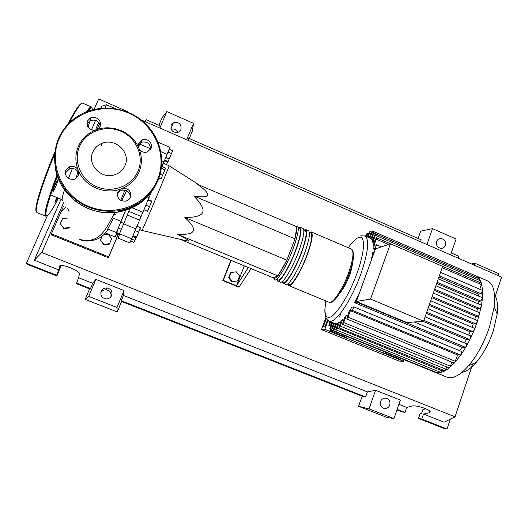 <?xml version="1.0" encoding="UTF-8"?>
<svg xmlns="http://www.w3.org/2000/svg" width="528" height="528" viewBox="0 0 528 528"><rect width="100%" height="100%" fill="white"/><g stroke="black" fill="none" stroke-linecap="round" stroke-linejoin="round"><path stroke-width="0.79" d="M125.591 210.349L120.853 222.13M169.138 165.719L169.138 165.818C169.244 166.716 143.966 227.02 142.177 230.155L141.973 230.472L139.709 229.541M186.364 240.761L189.09 241.111C189.532 240.669 185.559 238.372 177.157 234.214C195.974 235.495 198.541 229.918 184.859 217.483C195.327 217.529 201.28 215.813 202.719 212.329C204.098 208.824 201.089 203.346 193.677 195.908C211.094 198.825 212.388 194.971 197.551 184.338L296.776 226.723L295.02 238.894L193.677 195.908M237.679 280.929L232.465 281.655L229.178 277.451L231.119 272.527L236.326 271.814L239.6 276.012L237.679 280.929L232.465 281.655M231.911 281.906L228.637 277.715L229.178 277.451M228.637 277.715L230.571 272.811L231.119 272.527M244.325 265.841L236.524 285.793L223.271 280.394L222.823 280.612L230.848 260.271M231.158 260.396L223.271 280.394M222.823 280.612L238.663 287.067L239.164 286.876L251.071 268.627M248.351 267.498L236.524 285.793L239.164 286.876M295.02 238.894L286.889 260.172L277.939 275.926L273.108 277.728L180.088 239.303M277.939 275.926L177.157 234.214M286.889 260.172L184.859 217.483M169.204 149.233L172.616 150.711L171.468 153.536L168.076 161.509L164.683 160.057M165.752 157.489L169.191 158.968M168.029 152.051L171.468 153.536M161.357 168.247L164.914 169.772L165.568 168.082L162.05 166.577M158.882 178.088L161.014 178.992L164.914 169.772M160.116 174.187L162.624 175.256M145.906 205.161L149.51 206.666L151.78 201.069L148.236 199.584M148.045 200.039L151.635 201.544M143.959 209.774L147.543 211.266L149.51 206.666M132.99 235.712L136.514 237.158L138.679 232.036L140.468 227.693L136.963 226.248M135.148 230.584L138.679 232.036M132.673 236.458L136.158 237.884L136.514 237.158M130.614 241.025L133.98 242.398L135.953 237.805M131.472 238.993L134.871 240.379M166.531 164.604L167.871 161.423M164.419 160.69L167.607 162.056M162.868 164.446L169.983 147.312L158.083 142.217M139.55 220.103L127.274 215.021L119.486 233.825L131.67 238.801L151.133 192.588M127.274 215.021L128.779 211.352L141.088 216.454M129.802 208.837L128.779 211.352M119.757 233.937L131.571 238.762M131.492 238.946L129.796 242.933L118.061 238.154L119.678 234.115M142.89 212.263L132.172 207.808L142.89 212.263M161.324 168.32L162.914 164.465L161.753 163.964M273.445 277.596L274.712 279.82C277.061 281.879 286.48 266.356 292.756 249.678C297.719 236.128 299.323 228.254 297.568 226.07L297.376 225.971M309.362 232.333L311.335 231.95C313.315 234.227 311.857 242.134 306.966 255.664C300.775 272.316 291.139 287.687 288.526 285.523L287.687 283.945M276.593 279.279L277.946 279.833C280.249 281.833 289.318 266.983 295.31 251.011C300.056 238.029 301.567 230.479 299.838 228.36L299.567 228.241M283.219 283.331L285.773 284.387C288.334 286.532 297.924 271.128 304.135 254.47C309.038 240.94 310.523 233.039 308.59 230.776L308.286 230.65M282.183 281.589L283.477 282.117C285.879 284.156 295.027 269.366 300.993 253.407C305.705 240.431 307.157 232.868 305.349 230.716L303.831 230.063L305.837 229.601C307.732 231.845 306.214 239.738 301.29 253.275C295.066 269.94 285.523 285.371 283.015 283.246L282.203 281.596M277.682 281.048L280.249 282.104C282.704 284.209 292.208 268.745 298.452 252.074C303.389 238.537 304.933 230.65 303.085 228.426L302.795 228.301M298.379 227.74L300.326 227.245C302.128 229.456 300.557 237.329 295.607 250.879C289.344 267.551 279.886 283.048 277.484 280.962L276.718 279.332M287.76 283.892L288.988 284.401C291.496 286.473 300.722 271.742 306.656 255.796C311.342 242.827 312.741 235.25 310.847 233.059L310.55 232.934M494.525 294.835C497.257 298.742 498.142 305.138 497.178 314.021L493.304 330.858C489.007 343.424 483.311 353.932 476.223 362.366C470.996 368.339 466.217 371.679 461.908 372.385M486.77 280.533L488.077 281.101C493.574 284.368 495.607 292.928 494.188 306.775L489.436 327.235C484.169 342.573 477.253 355.37 468.692 365.62C459.789 375.639 452.417 379.434 446.582 377.005L435.527 372.517M474.606 275.345L477.008 276.395L479.516 278.962L481.477 283.338L482.618 290.902L482.42 298.432L481.351 306.174L477.187 322.06L475.794 323.849L473.24 324.007L429.079 305.382M352.433 263.201C352.275 266.396 351.278 270.527 349.444 275.603C346.467 283.411 343.286 289.232 339.9 293.06M371.27 260.436L372.728 252.688L374.266 252.179M482.354 290.367L482.618 290.902L481.067 293.733L478.454 294.089L478.559 296.083M478.454 294.089L438.893 277.101M375.164 249.718L373.124 248.846L373.184 245.243L375.203 239.686L376.563 237.778L481.305 283.087L481.338 284.592L479.767 289.252M373.996 243.019L372.893 242.543L372.471 240.913L374.339 235.805L375.679 233.904L479.411 278.863L478.87 282.031M372.834 239.917L371.052 238.656L372.867 233.68L374.194 231.799L476.989 276.382L477.022 277.827M373.184 232.954L372.088 232.478L369.937 238.055M370.517 299.066L390.443 243.791L375.467 248.886L356.341 301.508L407.002 322.562L423.581 321.222L370.517 299.066L356.341 301.508M390.443 243.791L442.622 266.363L423.581 321.222M482.005 297.614L482.42 298.432L480.863 301.019L478.408 301.316L436.689 283.463M480.975 305.072L481.351 306.174L479.82 308.504L477.404 308.748L434.287 290.387M479.266 312.675L479.576 314.068L478.104 316.127L475.649 316.331L431.739 297.713M476.956 320.384L477.187 322.06L474.19 330.125L472.91 331.63L470.191 331.749L426.32 313.335M474.071 328.159L474.19 330.125L470.6 338.217L469.438 339.438L466.481 339.511L422.809 321.281M470.606 335.96L470.6 338.217L466.336 346.309L465.333 347.246L462 347.259L459.677 350.711M466.481 339.511L464.6 342.949M470.191 331.749L468.666 335.122M473.24 324.007L472.032 327.261M475.649 316.331L474.758 319.414M477.404 308.748L476.824 311.599M333.643 322.984L331.419 330.185L332.594 328.469L334.475 323.334L335.524 323.763M336.607 323.473L334.627 328.885L333.439 330.607L335.59 323.578L337.676 323.908M339.273 322.265L337.141 328.106L335.927 329.842L338.012 322.978L339.273 322.265L340.355 322.714M342.514 319.585L340.151 326.053L338.923 327.815L340.989 320.978L342.514 319.585L343.616 320.034M346.454 315.091L343.735 322.549L342.487 324.324L344.593 317.354L346.454 315.091L347.576 315.553M466.495 343.768L466.336 346.309L461.281 354.354L460.449 355.001L457.618 354.955L350.394 310.695L348.031 317.189L346.764 318.991L349.021 311.586L351.899 307.164L353.846 306.893L461.749 351.569L461.281 354.354L454.72 362.69L454.014 363.013L346.784 318.998M462 347.259L354.552 302.663L359.066 294.004M478.408 301.316L478.157 303.824M400.64 358.314L400.297 359.297L385.282 353.199L385.631 352.216M340.58 314.2L339.544 317.024M347.12 336.567L346.764 337.557L331.366 331.307L331.729 330.31M372.088 232.478L372.247 231.073L370.94 232.94L369.191 237.732M381.407 246.866L376.484 244.748L374.114 245.527L376.563 237.778M371.758 239.448L374.194 231.799M372.893 242.543L375.679 233.904M368.148 237.283L369.91 231.535L368.617 233.389L367.323 236.927M435.131 371.95L434.894 372.253L437.6 372.933L333.452 330.614M328.37 320.753L328.726 320.958M331.795 322.232L329.875 328.555L331.043 326.858L332.614 322.568M329.98 321.486L328.858 325.611L330.785 321.816M438.728 371.672L437.6 372.933L441.058 372.544L335.947 329.848M442.517 370.049L441.058 372.544L445.005 370.874L338.943 327.822M457.618 354.955L454.72 362.69L449.005 367.871L342.507 324.337M446.833 366.986L445.005 370.874L449.519 367.719L450.424 366.221L343.735 322.549M451.816 362.109L450.424 366.221M365.488 236.135L367.198 233.119L366.3 236.485M350.394 310.695L352.473 310.405L353.846 306.893M354.552 302.663L357.397 301.943M376.484 244.748L375.098 248.167L373.124 248.846M331.366 331.307L329.954 331.406L345.272 337.623L346.764 337.557M329.954 331.406L330.851 328.951M385.282 353.199L383.585 353.179L398.521 359.238L400.297 359.297M383.585 353.179L384.14 351.608M326.33 318.47L323.222 326.891L325.037 326.726L327.499 320.054M404.026 359.687L403.478 361.251L399.168 361.086L321.506 329.584L325.921 317.612M328.06 320.536L324.826 329.32L403.478 361.251M324.826 329.32L321.506 329.584M92.248 130.172L91.575 129.967M72.376 168.485L68.435 178.537M64.462 189.862C62.759 195.235 61.981 198.607 62.139 199.967L62.423 200.508M103.726 234.808L108.214 234.26L111.672 238.63L109.527 243.692L103.917 244.391L100.452 240.009L102.049 236.26M109.527 243.692L111.672 238.63M109.421 244.094L103.831 244.787L103.917 244.391M103.831 244.787L100.452 240.009M69.412 227.489L63.815 228.155L60.304 223.727L62.522 218.632L68.244 217.972M69.531 227.951L63.888 228.617L63.815 228.155M63.888 228.617L60.304 223.727M121.559 200.752L126.601 190.72M121.024 221.371L113.401 218.236L107.732 229.02L116.424 232.571L125.486 210.382M126.073 208.943L126.469 207.986M117.025 232.676L115.124 236.953L118.015 229.06L116.431 232.577M105.27 232.94L105.62 232.729M115.388 214.045L114.635 213.734M115.236 214.361L114.503 214.051L112.471 217.1M114.173 213.814L114.543 213.965M138.31 146.896L139.841 144.157L150.856 148.896M139.841 144.157L140.362 142.791M117.777 232.987L117.883 235L116.305 234.359M118.589 233.317L108.656 256.852L51.434 233.818L63.446 206.329M65.762 206.95L61.057 211.801M79.715 239.25L84.308 240.563L89.734 240.874C98.023 240.068 104.089 236.148 107.95 229.112M79.939 239.686L79.708 239.243M97.337 128.779L99.568 123.684M118.688 233.356L108.392 257.75L51.731 234.953L51.434 233.818M108.392 257.75L108.656 256.852M52.892 191.4L52.965 191.499C53.585 191.915 58.271 181.025 57.955 179.929L57.875 179.81C57.268 179.368 52.523 190.417 52.892 191.4M56.555 197.399L54.978 202.534L57.545 197.809M77.906 169.422C75.676 166.65 72.844 165.792 69.419 166.841L65.729 170.313C64.739 176.801 67.67 179.791 74.521 179.296L78.573 175.679L78.969 171.897L77.906 169.422C75.055 161.561 75.22 153.872 78.408 146.335C81.814 138.904 87.351 133.558 95.02 130.297L97.548 129.38L100.023 126.562C102.709 121.169 95.396 114.932 90.13 118.147L87.384 121.117C86.282 126.898 88.829 129.961 95.02 130.297M65.406 174.464L65.914 172.385L69.557 168.947C74.362 167.818 77.524 169.528 79.028 174.082M86.975 124.753L87.318 123.724L90.037 120.787C95.225 119.057 98.63 120.754 100.267 125.888M151.028 148.526C153.41 143.57 147.358 137.597 142.204 139.841L138.673 143.207L138.316 146.903L139.352 149.332C141.425 151.958 144.058 152.843 147.246 151.998L151.028 148.526M138.197 145.174L141.517 142.204C147.206 141.266 150.256 143.609 150.665 149.239M120.298 189.196L117.843 192.086C116.787 198 119.361 201.029 125.565 201.168C127.842 200.666 129.446 199.386 130.39 197.327C131.452 191.506 128.924 188.476 122.806 188.239L120.298 189.196C104.98 194.7 85.787 186.78 78.969 171.897M117.355 194.06L119.203 191.506L121.889 190.166C127.367 189.829 130.145 192.324 130.244 197.65M139.352 149.332C142.164 157.021 142.058 164.597 139.029 172.055C135.788 179.434 130.376 184.826 122.806 188.239M138.026 171.164C131.894 186.014 112.682 193.479 96.921 186.8C81.068 180.338 72.864 161.231 79.563 146.355C86.031 131.38 105.468 124.43 120.892 131.234C136.415 137.828 144.388 156.413 138.026 171.164M124.971 165.627C131.314 152.566 114.965 137.115 101.495 143.563C97.515 145.319 94.644 148.13 92.882 152.011C86.823 164.307 101.119 179.414 114.411 174.86C119.374 173.296 122.892 170.214 124.971 165.627M97.548 129.38C112.999 124.205 131.657 132.337 138.316 146.903M111.665 295.508C110.471 297.931 108.497 299.072 105.745 298.934C101.713 297.871 100.201 295.357 101.211 291.383C102.346 289.067 104.221 287.925 106.834 287.945C111.052 288.875 112.662 291.39 111.665 295.508M380.351 404.481L380.985 400.574M389.75 405.141C388.582 407.801 386.641 408.89 383.929 408.415C380.899 407.18 379.771 404.884 380.549 401.518C381.698 398.897 383.605 397.802 386.272 398.231C389.36 399.425 390.515 401.729 389.75 405.141M180.998 129.578L178.576 132.119C173.019 133.036 170.518 130.739 171.079 125.235L173.349 122.786C178.966 121.724 181.513 123.988 180.998 129.578M445.375 245.348C444.635 247.203 443.315 248.219 441.401 248.398C437.554 247.83 435.95 245.533 436.61 241.507C437.329 239.686 438.629 238.676 440.497 238.471C444.391 238.993 446.015 241.283 445.375 245.348M396.944 409.919L401.841 411.847L404.95 412.46L406.685 407.418L412.262 406.032C415.688 404.917 429.277 409.141 430.188 411.609L429.29 412.784L423.502 414.064L421.786 419.093L418.526 418.42L420.229 413.437L421.522 413.681L422.948 409.49L425.905 408.804M471.451 263.947L474.817 263.215L474.164 265.135M458.086 258.119L458.746 256.199L451.288 252.938M61.043 265.518L56.872 276.005L56.608 275.24L58.898 269.933L59.558 266.31C59.558 262.977 78.494 269.933 79.497 273.629L78.606 277.721L76.402 283.694L89.602 288.895L90.473 288.578L76.349 283.015M404.95 412.46L397.129 409.378M450.331 419.14L447.025 429.04L443.54 428.274L418.526 418.42M447.025 429.04L421.786 419.093M158.875 125.248L162.07 117.704L166.822 111.593L159.865 128.047M186.688 139.748L193.499 123.347L192.37 130.997L189.255 138.514M418.103 238.451L420.691 231.158L432.511 228.644L426.914 244.523M178.035 132.343C176.53 129.479 174.233 128.462 171.145 129.287M358.558 406.303L369.019 408.87L393.928 418.618L386.912 417.391L358.558 406.303L362.135 396.218L121.598 301.495L117.262 311.936L85.16 299.383L89.602 288.895M110.854 296.868C111.599 292.994 110.002 290.644 106.062 289.826C103.765 289.786 102.029 290.73 100.848 292.664M474.817 263.215L498.901 273.735L498.267 275.649M406.685 407.418L398.878 404.329M472.679 363.898L455.044 416.816L444.101 422.202L423.502 414.064M127.156 111.903L127.34 111.474L127.248 111.943M158.631 127.512L159.476 125.512L146.071 119.658L145.213 121.658M94.103 109.388L98.683 98.96L127.34 111.474M90.473 288.578L92.704 283.298L78.606 277.721M56.608 275.24L26.4 263.34L47.414 215.543M58.898 269.933L34.307 260.212L61.03 199.241M91.417 129.914L95.608 120.344M100.907 108.253L101.798 106.22L106.458 104.755L115.507 108.702M56.872 276.005L26.981 264.238L26.4 263.34M432.511 228.644L456.1 239.032L450.622 254.866M420.519 241.738L421.205 239.804L188.687 138.263L187.856 140.257M193.499 123.347L166.822 111.593M362.135 396.218L365.587 396.957L367.382 391.875L375.573 390.271L369.019 408.87M375.573 390.271L400.343 400.092L393.928 418.618M455.044 416.816L41.831 252.509L63.591 202.765M34.307 260.212L41.831 252.509M92.704 283.298L95.878 279.385L124.021 290.545L123.42 295.436L121.235 300.696L121.598 301.495M367.382 391.875L123.42 295.436M365.587 396.957L121.235 300.696M117.262 311.936L116.985 307.474L88.691 296.386L85.16 299.383M95.878 279.385L88.691 296.386M124.021 290.545L116.985 307.474M141.121 119.869L501.6 277.101L494.683 297.865M95.74 129.254L98.723 122.443M105.039 107.989L106.458 104.755M162.967 164.195L161.773 163.68M161.825 160.915L163.951 161.825M167.066 154.341L160.895 151.681M147.371 196.984L149.021 197.677M123.585 223.846L135.861 228.888M294.241 240.92L287.668 258.126M285.925 261.862C283.384 267.095 281.035 271.24 278.876 274.276M277.471 276.104C275.418 278.474 274.118 278.956 273.557 277.556M351.199 248.985L351.582 249.15C354.189 251.684 353.153 259.69 348.487 273.161C342.527 289.727 332.284 304.656 328.918 302.188C333.538 304.814 343.325 289.859 349.265 273.616C354.024 260.357 354.803 252.199 351.582 249.15L311.335 231.95M339.728 293.33C343.279 287.734 346.447 281.2 349.232 273.735M349.272 273.629C351.272 268.112 352.592 263.281 353.225 259.129M296.597 227.99C296.875 229.832 296.413 233.026 295.211 237.58M364.789 235.811L365.29 236.049C369.587 240.101 368.049 252.919 360.664 274.494C352.004 298.703 337.201 321.328 330.647 321.334L328.924 321.064C325.967 319.546 324.621 315.506 324.898 308.953L325.796 301.719M348.289 247.744C352.169 242.2 355.522 238.821 358.34 237.607C365.521 234.161 365.284 250.925 356.882 273.563C348.79 296.116 335.056 317.275 328.964 317.401C324.977 317.394 323.968 311.916 325.934 300.96M480.863 301.019L437.098 282.282M479.82 308.504L434.676 289.258M478.104 316.127L432.122 296.617M475.794 323.849L429.462 304.286M472.91 331.63L426.703 312.226M469.438 339.438L423.865 320.404M481.338 284.592L442.167 267.67M388.476 244.457L376.405 239.243M375.58 233.891L374.035 233.224M479.437 280.348L375.52 235.343M370.781 233.383L369.745 232.934M333.643 328.898L332.594 328.469M332.072 327.274L331.043 326.858M331.023 324.337L330.013 323.921M335.821 329.366L334.627 328.885M442.22 370.92L337.141 328.106M455.466 361.343L348.031 317.189M446.054 369.283L340.151 326.053M368.049 234.947L367.026 234.505M460.449 355.001L352.473 310.405M465.333 347.246L357.007 302.247M481.067 293.733L439.349 275.794M376.193 248.642L375.098 248.167M54.569 154.48C42.728 182.424 34.723 208.349 36.432 211.946L37.066 212.665L45.507 216.091M57.38 176.121C49.21 197.974 45.276 211.101 45.586 215.51L45.685 216.163L45.131 215.483C44.464 211.108 48.424 197.611 57.011 174.986M57.394 176.161C49.163 197.941 45.375 210.936 46.015 215.147C47.21 217.463 51.341 211.801 58.417 198.165M88.018 127.261L90.816 117.823M92.314 109.831C92.4 106.623 90.961 107.072 87.991 111.19M86.658 111.692C88.829 108.425 90.341 106.814 91.199 106.854L82.625 103.132C80.52 103.184 76.012 109.831 69.102 123.057M36.069 211.108C34.307 207.471 42.689 180.596 54.773 152.381M67.65 124.555C74.752 110.807 79.424 103.772 81.682 103.462M58.687 138.092C63.122 128.39 69.98 120.787 79.259 115.276C98.716 103.897 125.195 106.524 142.553 121.051C159.958 135.538 166.432 160.189 158.024 180.272C150.506 196.878 137.379 207.022 118.628 210.698C98.017 213.213 80.672 206.725 66.594 191.228C53.962 174.583 51.322 156.882 58.674 138.118M157.436 179.863C167.93 155.186 154.684 124.285 128.819 113.157C103.125 101.666 70.376 113.032 59.334 138.244C47.896 163.284 61.796 195.644 88.592 206.395C115.236 217.529 147.332 204.706 157.436 179.863M55.11 166.28C58.054 195.155 89.377 217.543 118.259 212.071C136.62 208.481 149.556 198.594 157.08 182.398M145.807 197.637C138.257 204.937 129.129 209.537 118.43 211.444M429.29 412.784L429.845 411.154M123.796 223.344L120.721 222.077M163.363 163.244L169.158 165.733M187.618 241.052L141.992 230.472M199.591 185.209L169.138 165.818M121.295 229.317L118.213 228.05M119.519 233.699L116.84 232.604M305.837 229.601L308.59 230.776M300.326 227.245L303.085 228.426M310.847 233.059L309.375 232.432M299.838 228.36L298.267 227.687M288.743 285.608L328.918 302.188M297.568 226.07L295.495 226.175M497.178 314.021L494.188 306.775M476.461 276.065L488.077 281.101M360.723 235.805L365.29 236.049L371.092 238.557M481.16 305.105L435.89 285.767M479.444 312.708L433.343 293.106M477.127 320.417L430.683 300.769M427.931 308.695L474.23 328.185M425.093 316.873L470.758 335.993M329.314 321.222L334.33 323.268M372.247 231.073L373.996 231.825M371.296 232.135L369.91 231.535M331.419 330.185L434.623 372.128M328.475 321.05L329.921 321.644M329.875 328.555L331.406 329.175M328.858 325.611L330.33 326.212M368.511 233.686L367.198 233.119M466.64 343.801L414.223 321.974M482.401 290.387L440.543 272.349M482.196 297.647L438.306 278.81M476.223 362.366L468.692 365.62M67.703 208.679L69.095 211.279M105.409 232.993L115.117 236.953M89.734 240.874C85.846 241.303 82.586 240.913 79.946 239.686M75.722 178.774L78.052 171.64M124.892 190.126L120.78 200.369M114.833 212.52C106.451 227.72 101.732 241.27 84.308 240.563M50.629 194.964L62.119 199.683M48.272 199.789L49.005 200.086M87.787 111.263L91.199 106.854M69.419 166.841L69.557 168.947M90.13 118.147L90.037 120.787M142.204 139.841L141.517 142.204M122.331 188.437L121.889 190.166M72.805 199.023C86.143 210.111 101.297 214.46 118.259 212.071L118.628 210.698C137.379 207.002 150.506 196.845 158.011 180.22C166.399 160.129 159.925 135.491 142.527 121.011C125.176 106.491 98.71 103.877 79.259 115.276M101.495 143.563L101.297 145.609M440.497 238.471L438.583 239.065M173.349 122.786L170.933 128.733M386.272 398.231L385.526 398.105M106.834 287.945L106.062 289.826"/></g></svg>
